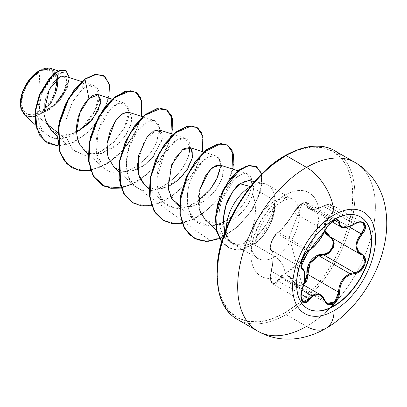 <?xml version="1.0" encoding="UTF-8"?>
<svg xmlns="http://www.w3.org/2000/svg" width="407" height="407" viewBox="0 0 407 407"><rect width="100%" height="100%" fill="white"/><g stroke="black" fill="none" stroke-linecap="round" stroke-linejoin="round"><path stroke-width="0.31" stroke-dasharray="2.04 1.53" d="M360.429 216.87A52.941 30.566 120 0 0 333.832 219.414A52.941 30.566 -60 0 1 360.429 216.87M349.959 273.667L354.278 272.634C362.779 272.7 368.564 257.835 361.228 254.751L330.576 237.057A0.733 0.432 -61.9 0 0 330.57 237.057A0.733 0.432 118.1 0 1 330.57 237.057A0.733 0.432 118.1 0 1 330.586 237.062L361.228 254.751L363.192 256.41M319.846 294.414L322.263 296.291L324.679 300.218L294.037 282.529L291.249 278.408L287.764 276.002L284.106 275.793L280.789 277.818L301.994 290.064L280.789 277.818L278.327 281.125L272.761 284.02L270.467 279.054L271.388 271.245C273.916 259.778 273.916 252.788 271.388 250.274L301.862 267.867L271.388 250.274C268.462 249.669 272.242 237.576 276.872 233.567L273.697 237.759L271.22 243.218L270.401 247.955L270.696 249.481L271.388 250.274A0.733 0.697 114.6 0 1 271.093 249.389L270.441 248.535L270.263 246.82L271.515 241.595L274.43 236.075L276.073 234.015L281.298 229.406L285.785 224.206L290.364 218.127L297.486 207.392L302.101 203.546L305.825 202.579L306.959 204.772L307.717 208.109L309.081 209.101L311.121 209.58L316.788 208.928L326.226 205.072L328.887 204.64L332.682 206.278L333.063 210.567L331.868 213.08L325.493 221.25L324.262 224.394L323.83 227.579L324.588 231.583L324.588 223.331L329.914 215.445C337.215 208.811 331.741 201.073 323.433 206.242L354.278 223.942L356.817 222.695L326.272 205.057L323.636 206.247L326.272 205.057L332.254 205.103L334.132 209.798L330.586 216.112L329.914 215.445L330.586 216.112L325.6 223.082L325.051 230.51M301.999 267.948L301.012 266.483L300.87 265.522L301.602 260.734L304.1 255.311L307.417 251.2L276.872 233.567L278.327 232.392C283.501 228.042 288.736 221.525 294.037 212.851L324.679 230.54L328.139 225.142L332.951 220.976L302.579 203.439L297.67 207.58L294.037 212.851C296.031 208.979 298.88 205.84 302.579 203.439L307.031 202.6L309.442 208.766L315.344 209.213L323.433 206.242C312.622 211.136 307.132 210.648 306.959 204.772A0.733 0.616 -173 0 1 307.911 204.843A0.733 0.616 7 0 0 306.959 204.772C307.061 202.274 305.438 201.867 302.101 203.546L289.245 236.905L302.101 203.546C298.646 205.779 295.955 208.679 294.017 212.24A0.733 0.427 27.7 0 0 293.89 212.362A0.733 0.427 27.7 0 0 294.037 212.851A0.733 0.427 -152.3 0 1 293.89 212.362A0.733 0.427 -152.3 0 1 294.017 212.24C288.573 221.367 283.084 228.19 277.564 232.707A0.733 0.631 56.8 0 1 278.327 232.392A0.733 0.631 -123.2 0 0 277.564 232.707C273.433 234.737 267.989 248.789 271.093 249.389A0.733 0.697 -65.4 0 0 271.388 250.274L272.817 252.488L273.28 257.341L272.812 264.072L271.388 271.245L271.042 271.271L271.388 271.245L270.635 274.572L270.401 277.889L271.713 283.023L272.776 284.03L274.873 284.249L276.674 283.17L278.327 281.125A0.733 0.402 30.4 0 1 277.564 280.571L276.073 282.494L274.435 283.511L271.52 282.377L270.263 277.574L270.441 274.471L272.629 263.873L273.133 256.863L272.634 251.765L271.093 249.389C273.819 252.121 273.819 259.442 271.093 271.352L271.093 271.352C267.989 280.403 273.443 288.151 277.564 280.571A0.733 0.402 -149.6 0 0 278.327 281.125L301.144 294.297L278.327 281.125L280.789 277.818L288.939 276.557L303.576 285.007M304.37 272.156L304.614 275.412L303.958 281.975L302.035 288.934C305.459 277.95 305.459 270.96 302.035 267.964L301.012 266.478L302.345 258.735L307.417 251.2L308.969 250.086L278.327 232.392L281.832 229.227L286.101 224.247L290.501 218.437L294.037 212.851L324.679 230.54L321.606 236.452L317.445 242.318L313.003 247.156L308.969 250.086L278.327 232.392L276.872 233.567L307.417 251.2L308.969 250.086C315.049 246.23 320.289 239.713 324.679 230.54C326.546 226.526 329.304 223.336 332.951 220.976L334.976 220.085L337.047 219.999M303.892 283.664L302.101 285.098L289.245 236.905L302.101 285.098L297.486 285.572L294.017 282.041L290.374 277.04L288.156 275.559L285.806 274.903L283.491 275.137L281.308 276.226L277.564 280.571C283.114 272.659 288.599 273.153 294.017 282.041A0.733 0.351 -25.4 0 0 293.879 282.412A0.733 0.351 -25.4 0 0 294.037 282.529L288.939 276.557C290.73 277.503 292.374 279.456 293.879 282.412A0.733 0.351 154.6 0 1 294.017 282.041C295.95 285.709 298.646 286.726 302.101 285.098L303.897 283.654M251.745 326.658A97.365 56.217 120 0 0 306.527 326.378A38.945 22.487 -120 0 0 325.997 328.307M55.306 90.893L51.506 99.644L45.828 107.311L39.123 112.719L40.242 93.142L39.123 72.273C30.22 76.541 20.803 93.34 21.612 102.605C20.803 112.805 30.22 118.732 39.123 112.719A24.766 14.301 120 0 0 56.639 82.387A24.766 14.301 120 0 0 39.123 72.273A194.734 112.429 60 0 1 40.242 93.142A194.734 112.429 60 0 1 39.123 112.719L32.423 115.049L26.74 113.945L22.945 109.575L21.612 102.605L22.945 94.098L26.74 85.348L32.423 77.681L39.123 72.273L45.828 69.943L51.506 71.047L55.306 75.417L56.639 82.387M24.374 114.866L29.986 117.241L37.032 115.893L46.54 123.586L37.032 115.893L39.291 114.464L37.032 115.893L34.992 116.636M34.381 116.809L26.633 116.371L20.94 108.745M20.35 103.658L20.35 103.337A26.552 15.329 120 0 0 39.123 114.174A26.552 15.329 120 0 0 57.901 81.654A26.552 15.329 120 0 0 39.123 70.818L46.312 68.32L52.401 69.5L56.471 74.186L57.901 81.654M231.262 314.835A97.365 56.217 120 0 0 286.045 314.555L306.527 326.378L286.045 314.555A97.365 56.217 -60 0 1 231.262 314.835M285.012 156.151A95.904 55.372 120 0 0 217.196 273.611A95.904 55.372 120 0 0 285.012 312.764L298.239 303.622L310.963 291.819L322.685 277.813L332.962 262.144L341.397 245.406L347.664 228.251L351.526 211.335L352.828 195.304L351.526 180.779L347.664 168.32L341.397 158.399L332.962 151.399L322.685 147.593L310.963 147.125L298.239 150.015L285.012 156.151A95.904 55.372 120 0 1 352.828 195.304A95.904 55.372 120 0 1 285.012 312.764L271.779 318.9L259.061 321.784L247.334 321.321L237.057 317.516L228.622 310.516L222.359 300.595L218.498 288.136L217.196 273.611M285.012 195.116A13.909 8.033 60 0 1 282.132 201.485A13.909 8.033 60 0 1 275.178 200.793A34.274 19.785 -60 0 1 294.459 200.697A34.274 19.785 -60 0 1 296.891 228.668A34.274 19.785 -60 0 1 275.178 256.761A13.909 8.033 60 0 1 285.012 273.799A48.184 27.818 120 0 0 319.083 214.789A48.184 27.818 120 0 0 285.012 195.116A48.184 27.818 120 0 0 250.941 254.126A48.184 27.818 120 0 0 285.012 273.799A13.909 8.033 -120 0 0 275.178 256.761A34.274 19.785 -60 0 1 255.891 256.863A34.274 19.785 -60 0 1 253.459 228.892A34.274 19.785 -60 0 1 275.178 200.793L250.585 186.599A34.274 19.785 -60 0 1 267.033 184.534A34.274 19.785 -60 0 1 274.72 203.241A34.274 19.785 120 0 0 270.034 186.655A34.274 19.785 120 0 0 250.585 186.599L275.178 200.793A34.274 19.785 -60 0 1 294.459 200.697A34.274 19.785 -60 0 1 296.891 228.668A34.274 19.785 -60 0 1 275.178 256.761L251.536 243.111L275.178 256.761A34.274 19.785 -60 0 1 255.891 256.863A34.274 19.785 -60 0 1 253.459 228.892A34.274 19.785 -60 0 1 275.178 200.793A13.909 8.033 -120 0 0 282.132 201.485A13.909 8.033 -120 0 0 285.012 195.116C289.53 192.506 293.874 190.995 298.051 190.583C302.223 190.171 305.906 190.888 309.101 192.73C312.296 194.577 314.759 197.405 316.488 201.231C318.218 205.052 319.083 209.569 319.083 214.789L316.488 231.339L309.101 248.367L298.051 263.278L285.012 273.799C280.494 276.409 276.149 277.92 271.973 278.332C267.801 278.744 264.112 278.027 260.918 276.185C257.728 274.338 255.265 271.505 253.536 267.684C251.806 263.863 250.941 259.345 250.941 254.126L253.536 237.576L260.918 220.548L271.973 205.637L285.012 195.116M221.683 241.89L227.905 247.344L235.77 249.837L241.824 249.532L256.4 242.241A32.926 19.012 120 0 0 274.572 202.956C273.122 210.851 270.884 217.165 267.862 221.886C263.777 228.754 259.361 234.111 254.614 237.958L249.359 241.478L247.105 239.479L244.037 243.483L247.105 239.479L249.359 241.478L244.037 243.483C239.408 244.831 235.109 244.521 231.14 242.557L225.885 238.512L221.942 232.504C221.398 230.901 215.211 220.156 222.359 198.764L234.905 178.642L241.641 174.171L247.135 173.738L251.699 181.929C253.317 195.467 231.873 225.432 209.859 225.844L195.243 220.889L188.868 210.546C184.096 192.73 191.499 178.994 192.425 176.307L202.335 161.569L209.112 156.634L215.674 155.825L219.48 159.483L220.263 167.44M205.525 220.172L217.898 224.659C223.107 226.226 245.782 216.529 252.564 194.103C258.455 207.774 254.629 228.48 247.105 239.479C250.188 235.419 252.742 228.495 254.772 218.712L255.291 206.115C255.255 203.251 254.344 199.247 252.564 194.103C253.52 190.038 253.81 187.429 253.434 186.264L251.073 181.43L248.967 180.469M223.311 218.651C223.265 227.574 224.394 233.603 226.699 236.742L229.365 240.557L231.695 242.76L238.273 245.792C242.755 246.393 247.176 245.502 251.536 243.111L256.832 239.504C261.609 235.628 265.842 230.143 269.531 223.051C272.308 218.101 274.079 211.523 274.847 203.312L273.112 213.828L268.824 224.425L262.454 233.893L256.832 239.504L251.536 243.111C244.617 245.996 240.201 246.891 238.273 245.792A34.274 19.785 -60 0 1 229.563 240.639A34.274 19.785 -60 0 1 226.353 228.256A34.274 19.785 120 0 0 233.313 244.185M65.914 70.63L69.088 78.719L65.013 92.002L54.706 105.235L39.489 114.367L50.753 108.811L60.633 99.242L67.247 87.897L69.343 77.589L67.247 87.897L60.633 99.242L50.753 108.811L39.291 114.464L53.414 106.044L63.563 93.498L67.333 81.878L64.494 76.028M58.893 77.437L57.346 78.592M55.83 79.991L54.217 81.766M52.813 83.577L51.19 86.004M47.446 93.6L46.312 96.851M45.538 99.618L44.826 102.946M51.597 130.81L62.846 135.439L76.404 132.489L66.972 135.312L58.186 134.59L51.017 130.265L46.22 122.802M97.914 94.577L96.072 94.414M95.279 94.551L93.407 95.253M92.409 95.808L90.4 97.268M79.177 143.824L83.572 149.761L90.847 153.668L99.664 153.912L117.796 144.414L126.251 134.559L131.115 124.379L131.837 116.29L128.739 112.286M106.843 148.84L107.005 151.623M107.453 154.706L107.992 156.995M114.062 167.363L122.207 171.469L132.102 171.098L142.364 166.534L151.541 158.791L162.017 140.364L162.184 133.359L159.218 129.884M156.146 129.899L144.129 141.28L137.363 163.685M137.327 166.377L137.434 168.513M144.551 184.966L146.993 186.813L155.459 189.433L165.186 187.937L183.374 174.908L192.664 157.285L192.623 150.743L189.718 147.492M183.761 148.789L175.041 158.196L168.874 173.601L168.478 190.145L175.041 202.569L177.747 204.579M220.314 165.13L223.27 168.956L222.466 177.564L216.203 189.55L204.192 201.195L191.183 206.715L179.573 205.525L191.417 206.67L204.192 201.195L214.977 191.158L221.769 179.579L223.438 169.907L220.207 165.094M199.969 211.426C197.863 204.884 197.756 197.741 199.644 189.998L199.303 209.223L205.428 220.08M198.301 200.895L187.189 206.685L174.949 208.028L164.754 203.286L158.359 192.882L156.771 179.66L163.975 154.624L175.997 140.522L185.185 138.222L189.937 147.573M124.476 127.645C136.004 106.242 123.474 93.803 109.234 110.49C94.709 125.366 89.754 160.668 106.151 169.917C121.271 181.263 149.99 161.284 157.046 140.69C165.791 119.607 150.076 112.368 136.711 131.883C122.787 149.822 122.029 183.923 140.349 189.382C157.606 197.039 184.9 173.179 188.975 153.912C181.919 180.098 151.526 196.525 140.349 189.387L134.259 185.678L128.286 176.506L126.246 162.978L129.136 146.973L136.711 131.883L146.301 122.415L154.706 120.62L159.33 127.411L157.046 140.685C152.778 155.489 126.063 182.133 106.151 169.917L103.775 168.081L96.306 153.23L98.184 130.856L109.809 109.865L117.409 103.943L124.216 103.017L128.948 111.05L124.476 127.645L114.214 141.748L100.147 152.06L85.404 155.403L73.28 150.473L66.193 137.535L66.066 119.968L72.146 102.483L81.868 89.769L94.078 85.526L99.191 94.068L95.065 110.536L82.178 127.727L64.515 138.121L57.738 132.636L64.515 138.121L53.999 138.365L45.467 134L40.191 126.414L37.826 116.356L41.514 93.89L52.493 76.918L63.36 72.507L67.216 79.004L64.052 91.458L54.329 104.736L40.766 113.675L51.246 102.869L57.56 88.461L57.484 75.504L51.048 68.554M124.15 128.276L113.456 142.506L99.013 152.6L84.132 155.306L72.237 149.461L65.929 136.274L66.244 119.012L72.37 102.076L81.868 89.769L84.732 79.08L81.868 89.769C93.702 79.329 103.368 87.82 97.527 104.553C93.279 118.295 78.795 134.447 64.515 138.121C48.652 140.461 39.744 133.064 37.795 115.939C36.508 100.427 45.289 82.204 53.978 75.631C63.975 69.475 68.193 72.405 66.626 84.427C62.932 97.359 54.309 107.107 40.766 113.675L55.301 104.278L65.451 89.596L66.768 78.246L60.333 76.613M44.124 111.671L44.388 115.405M108.811 98.072L101.75 115.339L89.296 131.242L73.86 142.241L58.349 145.986L73.86 142.241L89.296 131.242L101.75 115.339L108.811 98.072M103.582 75.539L108.725 82.682L109.229 94.388L104.914 108.572L96.342 122.868L84.671 134.982L71.49 143.04L58.532 145.843L47.441 143.05M45.289 68.345L55.011 71.118L57.962 77.32L57.987 86.279L50.402 104.1L40.766 113.675L54.767 105.179L65.084 91.87L69.093 78.561L65.792 70.553M47.319 142.979L58.42 145.843L71.413 143.071L84.651 135.002L96.362 122.843L104.955 108.491L109.244 94.261L108.684 82.555L103.464 75.468M271.779 165.293L259.061 177.096M222.359 240.664L218.498 257.58M340.827 155.27A97.365 56.217 -60 0 1 347.736 234.737A97.365 56.217 -60 0 1 286.045 314.555A97.365 56.217 120 0 0 347.736 234.737A97.365 56.217 120 0 0 340.827 155.27M361.304 167.099A97.365 56.217 -60 0 1 368.213 246.561A97.365 56.217 -60 0 1 306.527 326.378A97.365 56.217 120 0 0 368.213 246.561A97.365 56.217 120 0 0 361.304 167.099M256.654 242.384L256.832 239.504L256.654 242.384L242.079 249.679L236.019 249.984L228.154 247.492L221.723 241.758L230.443 248.616L237.846 250.071L243.417 249.389L256.654 242.384A32.926 19.012 120 0 0 274.847 203.312A32.926 19.012 -60 0 1 256.654 242.384L242.613 249.374L236.838 249.908L229.233 248.046L220.436 240.15L215.964 228.235L215.735 213.466L219.617 197.817L226.872 183.435L236.223 172.354L246.062 166.158L254.64 165.741L260.363 171.169L262.027 181.624L258.984 195.508L251.302 210.678L239.718 224.745L225.585 235.414L210.673 240.852L184.519 222.573L132.473 184.061M238.273 245.792L229.258 240.43L224.806 232.321M239.906 183.735C250.727 177.452 254.945 180.906 252.564 194.103C249.695 207.127 232.565 224.893 217.898 224.659L213.955 224.333L210.317 223.24L205.545 220.187M167.989 186.808L154.68 189.372L146.993 186.813L144.668 185.073M159.417 129.95L162.337 138.721L153.882 156.1L145.187 164.576L134.59 170.37L123.642 171.708L114.26 167.542M126.989 112.083L131.558 115.293L131.095 124.435L124.969 136.421L114.189 147.349L101.109 153.622L88.746 152.981L79.904 145.177L76.379 132.021M90.654 170.482L107.311 163.802L122.858 150.738L134.87 133.852L141.555 116.397L134.87 133.852L122.858 150.738L107.311 163.802L90.654 170.482M121.144 188.085L137.8 181.405L153.347 168.34L165.359 151.46L172.044 134.005L165.359 151.46L153.347 168.34L137.8 181.405L121.144 188.085M151.633 205.688L168.295 199.008L183.837 185.943L195.848 169.063L202.533 151.608L195.848 169.063L183.837 185.943L168.295 199.008L151.633 205.688M182.122 223.29L198.784 216.61L214.326 203.546L226.338 186.665L233.023 169.21L226.338 186.665L214.326 203.546L198.784 216.61L182.122 223.29M219.5 238.588L238.044 226.694L252.844 208.791L261.08 189.611L261.599 174.043L261.08 189.611L252.844 208.791L238.044 226.694L219.5 238.588M71.953 167.664L85.038 170.859L100.107 167.323L115.156 157.763L128.195 143.798L137.525 127.712L142.028 112.113L141.305 99.542L135.75 92.068M102.442 185.266L115.527 188.461L130.596 184.926L145.645 175.366L158.684 161.401L168.02 145.314L172.517 129.716L171.795 117.145L166.244 109.671M132.931 202.869L146.021 206.064L161.086 202.528L176.139 192.969L189.174 179.004L198.509 162.917L203.012 147.319L202.284 134.748L196.734 127.274M163.421 220.472L176.48 223.667L191.514 220.162L206.537 210.648L219.571 196.734L228.922 180.688L233.476 165.105L232.819 152.503L227.35 144.953M193.915 238.075L206.817 241.254L221.662 237.413L236.233 227.925L248.667 214.479L257.468 199.303L261.721 184.829L261.182 173.316L256.334 166.534M188.975 153.912C194.79 133.801 176.44 132.01 164.413 153.851C151.557 174.41 155.103 206.451 174.949 208.028C191.02 211.66 215.664 189.983 219.653 170.752C225.468 150.636 204.675 149.247 192.425 176.307C187.296 186.538 186.111 197.95 188.868 210.546C190.486 215.573 193.132 219.444 196.81 222.166L202.854 225.086L206.242 225.727L209.859 225.844C230.316 225.971 253.113 196.917 251.699 181.929C251.852 165.349 230.499 174.532 222.359 198.764C220.828 203.419 215.72 217.674 221.942 232.504C225.381 238.446 228.449 241.794 231.14 242.557C235.119 244.521 239.418 244.831 244.037 243.483L249.359 241.478L254.614 237.958L256.4 242.241L254.614 237.958L260.241 232.499L267.043 223.27L272.013 213.039L274.72 203.241M141.285 116.316L134.615 133.705L122.66 150.529L107.189 163.573L90.588 170.299M274.572 202.956A32.926 19.012 -60 0 1 256.4 242.241M39.382 70.67L42.379 69.21M20.35 103.337L21.78 110.806L25.85 115.491L31.939 116.672L39.123 114.174L46.312 108.379L52.401 100.163L56.471 90.776M303.637 285.042L296.947 285.938L294.037 282.529A0.733 0.351 154.6 0 1 293.879 282.412L296.947 285.938L297.675 286.289L302.589 285.77L306.613 281.115M318.94 255.764L318.33 255.983M330.23 236.864L361.421 254.863M325.056 230.51L324.654 227.661L326.287 221.617L330.586 216.112L348.977 226.73L330.586 216.112L332.453 213.838L333.699 211.416L333.908 207.031L332.265 205.108L331.079 204.635L326.272 205.057L356.817 222.695L362.652 222.649M337.469 220.172L307.031 202.6L307.911 204.843L334.732 220.329L307.911 204.843L308.552 208.018L309.447 208.766L311.777 209.422L317.231 208.796L323.636 206.247L354.278 223.942L356.817 222.695L361.492 222.197L362.545 222.593M340.659 226.785L349.282 226.45L354.278 223.942L348.321 226.78L343.121 227.513M340.695 226.806L339.753 226.063M337.159 220.034L337.444 220.162M301.933 267.913L271.306 250.229C269.729 249.389 269.795 246.494 271.5 241.56L274.338 236.152L277.778 232.438C279.914 230.937 282.58 228.185 285.765 224.186C289.265 219.836 291.977 215.893 293.895 212.357L297.756 207.041C299.303 205.438 304.914 200.376 293.895 212.357C302.192 200.717 303.937 203.266 304.492 202.427L307.031 202.6L302.579 203.439L332.951 220.976L334.956 220.09M302.365 288.955L271.388 271.245L302.035 288.934L301.165 292.221L300.849 295.487L301.139 298.3M302.106 268.004L271.53 250.346C272.268 249.959 272.782 252.137 273.066 256.878L272.583 263.777L271.042 271.276C269.225 281.283 270.609 281.588 272.761 284.02M303.083 301.526L302.08 300.549L301.149 298.356M308.969 298.814L311.803 295.726M327.203 303.398L326.134 302.503L324.679 300.218L315.272 294.785L294.037 282.529L295.589 284.864L296.952 285.938L327.355 303.495M323.636 254.94L326.597 254.329M333.547 247.141L334.203 243.874M330.209 236.854L330.586 237.062L330.209 236.854M324.847 230.779A0.733 0.402 22.8 0 0 324.679 230.54A0.733 0.402 -157.2 0 1 324.852 230.973M334.976 220.085L337.51 220.197L338.553 222.532M309.437 250.081A0.733 0.611 63.4 0 1 308.969 250.086A0.733 0.611 -116.6 0 0 309.442 250.081L309.442 250.081M303.159 301.577L301.144 298.321M301.129 298.265L302.035 288.934M327.421 303.53L324.679 300.218A0.733 0.397 157.4 0 1 324.852 300.371A0.733 0.397 -22.6 0 0 324.679 300.218L320.141 294.571M307.488 308.567A52.941 30.566 -60 0 1 299.211 266.183A52.941 30.566 -60 0 1 333.832 219.414A52.941 30.566 120 0 0 300.29 262.815A52.941 30.566 120 0 0 304.044 306.023A52.941 30.566 120 0 0 307.488 308.567M360.302 216.794L360.556 216.941M233.45 244.266L258.038 258.46C257.382 259.081 256.441 256.848 255.204 251.75C254.751 248.652 255.041 244.587 256.074 239.545C257.865 231.725 261.258 224.181 266.254 216.906C271.922 209.239 277.213 204.1 282.132 201.485C285.093 199.369 291.198 198.011 292.312 199.099L267.725 184.9M254.573 181.608L264.168 183.562M81.751 81.568L94.078 85.526M57.591 136.248L73.28 150.473M112.24 99.176L124.216 103.017M88.08 153.851L103.775 168.081M142.73 116.778L154.706 120.62M118.574 171.454L134.259 185.678M173.219 134.381L185.185 138.222M149.064 189.057L164.754 203.286M203.709 151.984L215.674 155.825M179.553 206.659L195.243 220.889M238.039 170.818L247.135 173.738M216.305 229.94L227.223 239.845M45.467 134L35.796 125.224M63.36 72.507L58.318 70.889M229.365 240.557L230.515 241.85M362.617 222.629L332.265 205.108C329.665 203.876 326.729 204.202 323.438 206.09C317.684 209.956 308.75 209.59 309.442 208.766L332.066 221.825M303.129 301.556L272.776 284.03M307.361 308.496L307.616 308.638"/><path stroke-width="0.61" d="M302.035 288.934L302.365 288.955C303.861 285.907 305.382 276.155 304.67 273.016C304.207 270.111 303.388 268.457 302.213 268.06L302.035 267.964A0.733 0.677 115.6 0 1 302.304 268.859A0.733 0.677 -64.4 0 0 302.035 267.964L301.317 267.043C302.854 264.087 295.853 271.362 309.442 250.081C306.715 251.943 304.533 254.665 302.889 258.247C301.485 261.92 300.885 264.062 301.088 264.667L301.287 266.656C301.953 266.295 300.615 265.695 309.442 250.081A0.733 0.611 63.4 0 1 309.437 250.081A0.733 0.611 -116.6 0 0 309.712 249.766A0.733 0.611 63.4 0 1 309.442 250.081C313.975 248.173 322.42 237.24 324.852 230.973L319.978 239.469L315.435 245.116C312.566 248.072 303.719 256.476 324.852 230.973A0.733 0.402 -157.2 0 1 324.71 231.11C320.451 239.84 315.45 246.062 309.712 249.766C304.233 251.785 298.066 267.684 302.304 268.859C305.525 271.657 305.525 278.332 302.304 288.878C298.066 298.987 304.222 307.778 309.712 299.425C315.44 292.491 320.441 292.938 324.71 300.768C326.643 304.843 329.558 305.932 333.455 304.039L334.086 306.018A52.941 30.566 -60 0 1 304.299 306.171A52.941 30.566 -60 0 1 300.544 262.963A52.941 30.566 -60 0 1 334.086 219.561A9736.61 5621.464 -120 0 0 334.066 214.886A58.654 33.862 120 0 0 292.587 286.721A58.654 33.862 120 0 0 334.066 310.668A9736.61 5621.464 -120 0 0 334.086 306.018A52.941 30.566 -60 0 1 296.652 284.407A52.941 30.566 -60 0 1 334.086 219.561A52.941 30.566 -60 0 1 371.525 241.178A52.941 30.566 -60 0 1 334.086 306.018A9736.61 5621.464 60 0 1 334.066 310.668A58.654 33.862 120 0 0 375.539 238.833A58.654 33.862 120 0 0 334.066 214.886A38.945 22.487 -120 0 0 306.527 167.379L286.045 155.555A1.46 0.845 -120 0 0 285.312 155.479C253.485 172.716 221.556 221.449 217.511 262.118C215.217 291.529 221.835 310.612 237.362 319.373L257.84 331.201C269.424 337.764 282.117 340.257 295.92 338.68C306.496 337.311 316.519 333.852 325.997 328.307A38.945 22.487 -120 0 0 334.066 310.668A58.654 33.862 -60 0 1 292.587 286.721A58.654 33.862 -60 0 1 334.066 214.886A9736.61 5621.464 60 0 1 334.086 219.561A52.941 30.566 -60 0 1 363.873 219.409A52.941 30.566 -60 0 1 367.628 262.617A52.941 30.566 -60 0 1 334.086 306.018L333.832 305.871A52.941 30.566 120 0 0 367.373 262.469A52.941 30.566 120 0 0 363.619 219.261A52.941 30.566 120 0 0 360.429 216.87A52.941 30.566 -60 0 1 368.386 259.335A52.941 30.566 -60 0 1 333.832 305.871L333.455 304.039L337.851 299.145L339.107 295.747L340.221 286.645L342.429 281.39L345.823 277.304L349.923 274.674L357.57 272.776L360.47 271.006L364.667 265.216L365.242 258.745L364.021 256.181L358.236 250.961L357.219 248.56L356.863 245.833L357.214 242.933L358.236 239.993L364.021 231.573L365.237 228.586L364.667 223.611L360.48 221.82L357.57 222.415L349.796 226.267L345.416 227.31L342.139 226.938L340.181 225.351L339.107 220.767L337.851 219.8L333.455 220.818C329.558 223.341 326.643 226.775 324.71 231.11A0.733 0.402 22.8 0 0 324.852 230.973A0.733 0.402 22.8 0 0 324.847 230.779M333.099 222.156L333.455 220.818L328.337 225.285L326.226 228.195L322.359 235.719L319.22 240.43L315.878 244.546L312.693 247.7L307.773 251.155L305.718 253.419L302.253 259.63L300.961 265.685L301.333 267.755L304.11 271.23L304.726 275.921L304.11 282.204L301.333 292.374L300.961 295.848L302.248 301.251L305.718 302.63L307.768 301.546L309.712 299.425A0.733 0.371 -144.8 0 0 308.969 298.814L307.193 300.814L305.301 301.836L303.083 301.526M363.192 256.41L364.351 258.821L363.833 264.896L359.89 270.304L357.148 271.952L354.278 272.634L323.636 254.94L318.94 255.764L349.959 273.667L318.94 255.764L314.062 258.465L310.312 262.937L308.252 268.564L307.911 274.506L303.637 285.042M318.33 255.983L310.144 263.237L307.911 274.506L306.959 274.557L305.825 280.744L303.892 283.664L306.959 274.557C305.632 264.255 314.179 253.678 323.433 254.065C331.761 254.472 337.205 240.42 329.914 237.388L324.588 231.583L325.488 233.343L331.868 238.995L333.063 241.305L332.687 247.044L328.892 252.05L326.226 253.515L316.804 255.703L313.772 257.616L311.141 260.231L309.096 263.415L307.723 266.987L306.959 274.557L307.911 274.506L338.553 292.195L338.197 295.533L337.047 298.728L332.951 303.312L328.134 303.871L327.421 303.53L324.852 300.366A0.733 0.397 157.4 0 1 324.71 300.768A0.733 0.397 -22.6 0 0 324.852 300.371C323.346 297.166 321.795 295.243 320.187 294.597L311.803 295.726L301.994 290.064L311.803 295.726L315.379 293.859L319.012 294.052L319.846 294.414M271.779 165.293L285.012 156.151A1.46 0.845 60 0 1 285.312 155.479A1.46 0.845 60 0 1 286.045 155.555A97.365 56.217 120 0 0 224.354 235.373A97.365 56.217 120 0 0 231.262 314.835A97.365 56.217 -60 0 1 224.354 235.373A97.365 56.217 -60 0 1 286.045 155.555L306.527 167.379A97.365 56.217 120 0 0 244.836 247.197A97.365 56.217 120 0 0 251.745 326.658A97.365 56.217 -60 0 1 244.836 247.197A97.365 56.217 -60 0 1 306.527 167.379A97.365 56.217 -60 0 1 361.304 167.099A97.365 56.217 120 0 0 306.527 167.379A38.945 22.487 60 0 1 334.066 214.886A58.654 33.862 -60 0 1 375.539 238.833A58.654 33.862 -60 0 1 334.066 310.668A38.945 22.487 60 0 1 326.083 328.256M34.992 116.636L34.381 116.809M20.94 108.745L20.35 103.658L22.588 92.007L27.966 81.654L39.382 70.67L29.304 79.823L22.283 92.877L20.452 105.871L24.374 114.866L35.796 125.224M39.123 70.818A26.552 15.329 120 0 0 20.35 103.337L21.78 94.215L25.85 84.829L31.939 76.613L39.123 70.818M285.312 155.479C305.25 144.729 321.723 143.147 334.727 150.732L355.209 162.556C361.365 166.112 366.773 170.716 371.428 176.373C377.447 183.796 381.71 192.353 384.213 202.045C388.303 218.92 387.459 236.676 381.685 255.306C372.4 285.923 350.452 314.433 325.997 328.307A38.945 22.487 60 0 1 306.527 326.378A97.365 56.217 -60 0 1 251.745 326.658M254.573 181.608L248.967 180.469L239.906 183.735L248.758 186.111M250.31 186.762A34.274 19.785 120 0 0 226.353 228.256A34.274 19.785 -60 0 1 249.954 186.976M81.751 81.568L64.494 76.028L58.893 77.437M57.346 78.592L55.83 79.991M54.217 81.766L52.813 83.577M51.19 86.004L47.446 93.6M46.312 96.851L45.538 99.618M44.826 102.946L44.989 118.824L51.597 130.81L57.591 136.248M90.4 97.268L88.95 98.596L98.29 94.719L100.549 103.658L92.516 119.434L76.404 132.484L89.24 123.133L98.026 110.831L100.911 99.99L97.914 94.577L112.24 99.176M96.072 94.414L95.279 94.551M93.407 95.253L92.409 95.808M76.379 132.021L79.792 112.963L88.95 98.596C86.472 100.28 70.284 119.75 79.177 143.824M142.73 116.778L128.739 112.286L122.909 113.507L116.087 120.029L110.221 130.723L107.061 143.579L106.843 148.84M107.005 151.623L107.453 154.706M107.992 156.995L114.062 167.363L118.574 171.454M173.219 134.381L159.218 129.884L156.146 129.899M137.363 163.685L137.327 166.377M137.434 168.513L139.637 177.905L144.551 184.966L149.064 189.057M203.709 151.984L189.718 147.492L183.761 148.789M177.747 204.579L179.573 205.525L171.835 198.753L168.152 188.212L171.703 164.703L182.468 149.664L191.102 148.275L192.699 157.071L187.418 169.47L178.134 180.184L167.989 186.808M238.039 170.818L220.207 165.094L215.181 165.878L209.203 170.803L199.644 189.998L205.438 175.946L212.362 167.73L220.314 165.13M205.428 220.08L216.305 229.94M220.263 167.44L216.814 178.698L210.312 189.25L198.301 200.895M189.937 147.573L188.975 153.912M57.738 132.636L46.54 123.586L57.738 132.636M58.318 70.889L51.048 68.554L39.382 70.67M60.333 76.613L49.272 89.464L44.124 111.671M44.388 115.405L46.22 122.802M103.709 75.616L95.116 74.333L84.732 79.08L84.987 79.223L74.552 89.85L65.7 104.385L59.804 121.067L57.85 137.876L60.322 152.762L67.13 163.924L77.615 170.05L90.654 170.482L80.754 170.711L72.08 167.735L64.632 161.014L59.798 151.175L58.898 125.427L68.722 98.616L84.987 79.223L88.95 98.596L84.987 79.223L96.347 74.328L105.057 76.547L109.503 85.063L108.811 98.072L109.295 84.04L103.709 75.616L95.365 74.481L84.732 79.08L95.111 74.333L103.582 75.539M58.349 145.986L44.684 141.107L36.762 128.317L35.597 110.862L40.466 92.954L49.196 78.668L58.812 70.93L66.29 70.849L69.343 77.589L66.041 70.701L60.409 70.345L53.18 74.623L39.464 95.396L35.785 109.371L35.689 123.29L39.662 135.134L47.568 143.122L58.349 145.986M47.441 143.05L39.408 134.987L35.434 123.143L35.536 109.224L39.209 95.248L52.925 74.481L60.155 70.197L65.914 70.63M66.041 70.701L60.16 70.197L52.93 74.476L39.209 95.243L35.536 109.218L35.434 123.143L39.408 134.987L47.568 143.122M250.463 186.564L239.906 183.735C236.569 185.979 232.88 190.842 228.831 198.331C226.485 202.02 224.644 208.796 223.311 218.651M259.061 177.096L247.334 191.102L237.057 206.771L228.622 223.509L222.359 240.664M218.498 257.58L217.196 273.611M286.045 155.555A97.365 56.217 -60 0 1 340.827 155.27A97.365 56.217 120 0 0 286.045 155.555M224.806 232.321L223.29 218.991L226.16 204.772L232.28 192.297L239.993 183.669M205.545 220.187L199.969 211.426M144.668 185.073L138.36 174.15L138.385 155.993L147.161 136.864L153.602 130.983L159.417 129.95M114.26 167.542L108.16 157.58L107.061 143.579L114.972 121.586L121.189 114.688L126.989 112.083M141.555 116.397L140.893 97.919L136.686 92.643L130.438 90.751L114.392 97.685L98.753 117.023L89.372 143.127L90.115 168.198L94.628 177.93L101.633 184.768L110.679 188.227L121.144 188.085L111.243 188.314L102.569 185.338L93.203 175.651L88.675 160.851L89.387 143.03L94.948 124.725L104.207 108.562L115.476 96.83L126.745 91.148L136.004 92.216L141.967 101.17L141.555 116.397M172.044 134.005L171.383 115.522L167.175 110.246L160.928 108.354L144.887 115.288L129.243 134.625L119.862 160.729L120.609 185.801L125.117 195.533L132.122 202.371L141.168 205.83L151.633 205.688L141.733 205.917L133.058 202.945L123.692 193.254L119.165 178.459L119.882 160.633L125.437 142.328L134.697 126.165L145.965 114.433L157.234 108.75L166.494 109.819L172.456 118.778L172.044 134.005M202.533 151.608L201.872 133.125L197.665 127.849L191.417 125.956L175.376 132.891L159.732 152.228L150.351 178.332L151.099 203.403L155.606 213.136L162.612 219.978L171.657 223.433L182.122 223.29L172.222 223.519L163.548 220.548L154.182 210.862L149.654 196.062L150.371 178.235L155.927 159.931L165.186 143.768L176.455 132.036L187.724 126.353L196.988 127.422L202.945 136.381L202.533 151.608M233.023 169.21L232.122 150.208L227.528 145.055L220.792 143.585L203.907 152.177L188.238 173.611L180.128 201.114L180.23 214.377L183.348 225.839L189.331 234.574L197.782 239.891L208.104 241.341L219.5 238.588L205.85 241.407L194.042 238.151L184.671 228.464L180.143 213.665L180.861 195.838L186.416 177.538L195.675 161.37L206.944 149.639L218.213 143.956L227.477 145.024L233.435 153.983L233.023 169.21M261.599 174.043L256.639 166.712L248.107 165.761L237.81 171.357L227.788 182.59L219.983 197.665L215.919 214.204L216.468 229.665L221.723 241.758L216.885 231.446L215.603 218.366L223.402 189.977L240.242 169.516L249.104 165.552L256.461 166.605L261.599 174.043M90.588 170.299L77.508 169.943L66.967 163.868L60.109 152.727L57.596 137.841L59.524 121.011L65.42 104.289L74.283 89.728L84.732 79.08L68.468 98.469L58.644 125.28L59.544 151.028L64.377 160.872L71.953 167.664M136.004 92.216L126.491 91L115.222 96.683L103.953 108.415L94.694 124.578L89.138 142.882L88.421 160.709L92.949 175.503L102.442 185.266M166.494 109.819L156.98 108.603L145.711 114.286L134.442 126.017L125.183 142.18L119.627 160.485L118.91 178.312L123.438 193.111L132.931 202.869M196.988 127.422L187.469 126.206L176.2 131.888L164.932 143.62L155.672 159.783L150.117 178.088L149.4 195.915L153.927 210.714L163.421 220.472M227.35 144.953L217.959 143.813L206.69 149.491L195.421 161.223L186.162 177.391L180.606 195.696L179.889 213.517L184.417 228.317L193.915 238.075M256.334 166.534L248.814 165.41L239.911 169.419L230.866 177.986L223.036 190.049L217.577 204.141L215.334 218.564L216.722 231.639L221.683 241.89M124.15 128.276L124.476 127.645M132.473 184.061L121.266 187.866M121.077 187.902L104.833 186.452L93.228 175.992L88.212 158.43L90.369 137.174L98.784 116.377L111.228 100.112L124.644 91.504L135.765 92.079M135.877 92.145L141.738 101.14L141.285 116.316M42.379 69.21L45.289 68.345M56.471 90.776L57.901 81.654M56.639 82.387L55.306 90.893M334.203 243.874L333.898 241.219L332.646 238.767L331.125 237.383L334.02 241.692L333.318 247.71L329.263 252.859L323.636 254.94A0.733 0.366 88.6 0 1 323.433 254.065A0.733 0.366 -91.4 0 0 323.636 254.94L318.94 255.764M329.914 237.388A0.733 0.432 118.1 0 1 330.565 237.052A0.733 0.432 -61.9 0 0 329.914 237.388M325.051 230.51L330.23 236.864M362.545 222.593L364.285 224.562L364.173 228.988L362.79 231.807L361.228 233.806L348.977 226.73L361.95 234.437C369.693 226.348 363.522 217.567 354.533 223.906L354.533 223.906C345.314 228.841 340.308 228.398 339.524 222.563A0.733 0.59 -179.4 0 1 338.553 222.532L334.732 220.329L338.553 222.532L340.69 226.806C341.239 227.717 347.247 228.734 354.517 224.074C362.606 220.07 361.345 223.072 362.652 222.649L364.555 227.33L361.228 233.806C354.334 242.765 354.334 249.75 361.228 254.751L357.392 251.124L355.983 245.767L357.387 239.652L361.228 233.806L361.95 234.437C355.265 242.964 355.265 249.628 361.95 254.436A0.733 0.483 117.9 0 1 361.228 254.751A0.733 0.483 -62.1 0 0 361.95 254.436C369.693 257.646 363.512 273.545 354.533 273.524A0.733 0.412 -94 0 0 354.278 272.634L323.799 254.935M343.121 227.513L340.695 226.806M339.753 226.063L338.553 222.532A0.733 0.59 0.6 0 0 339.524 222.563C339.301 219.475 337.281 218.89 333.455 220.818L333.74 219.765M337.444 220.162L338.553 222.532M302.035 267.964L303.953 270.487L304.37 272.156M311.803 295.726L308.969 298.814L301.144 294.297L308.969 298.814L303.159 301.577C300.788 300.722 300.524 296.515 302.365 288.955M306.476 281.395L307.667 277.879L307.911 274.506L338.553 292.195L334.864 301.811L327.203 303.398M338.553 292.195L339.326 286.426L341.636 280.978L345.334 276.541L349.959 273.667C342.699 277.259 338.899 283.435 338.553 292.195L339.524 292.201L338.553 292.195M326.597 254.329L329.426 252.737L333.547 247.141M325.056 230.51L326.282 233.186L330.209 236.854L361.421 254.863M308.969 298.814A0.733 0.371 35.2 0 1 309.712 299.425L312.8 296.118L316.249 294.546L319.576 294.948L322.451 297.074L326.226 303.195L328.337 304.65L333.455 304.039C337.276 301.465 339.301 297.517 339.524 292.201C340.303 281.446 345.304 275.224 354.533 273.524A0.733 0.412 86 0 0 354.278 272.634L349.959 273.667M333.832 305.871A52.941 30.566 -60 0 1 307.488 308.567A52.941 30.566 120 0 0 333.832 305.871M303.576 285.007L320.141 294.571M83.572 149.761L88.08 153.851M175.041 202.569L179.553 206.659M71.825 167.587L72.08 167.735M102.315 185.195L102.569 185.338M132.804 202.798L133.058 202.945M163.293 220.401L163.548 220.548M227.223 144.877L227.477 145.024M193.788 238.003L194.042 238.151M256.207 166.458L256.461 166.605M332.066 221.825L340.659 226.785M324.852 230.973C326.933 226.892 328.942 224.16 330.881 222.771C334.819 220.05 337.027 219.19 337.51 220.197L337.469 220.172M301.816 267.831L302.198 268.055"/></g></svg>
